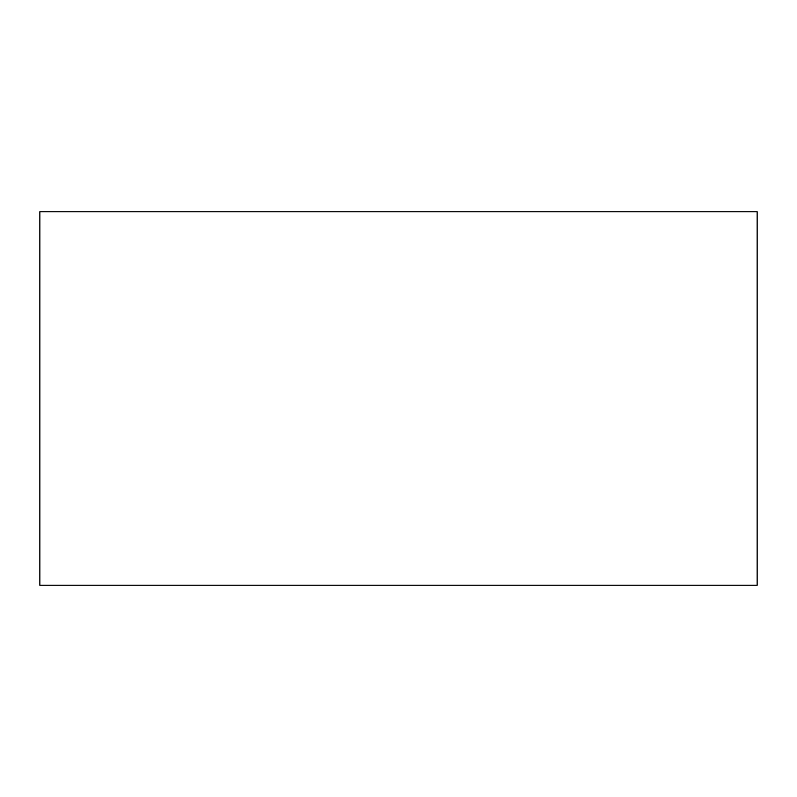 <?xml version="1.0" encoding="UTF-8"?>
<svg xmlns="http://www.w3.org/2000/svg" width="797" height="797" viewBox="0 0 797 797"><rect width="100%" height="100%" fill="white"/><g stroke="black" fill="none" stroke-linecap="round" stroke-linejoin="round"><path stroke-width="1.2" d="M39.85 585.217L757.15 585.217L757.15 211.783L39.85 211.783L39.85 585.217"/></g></svg>
